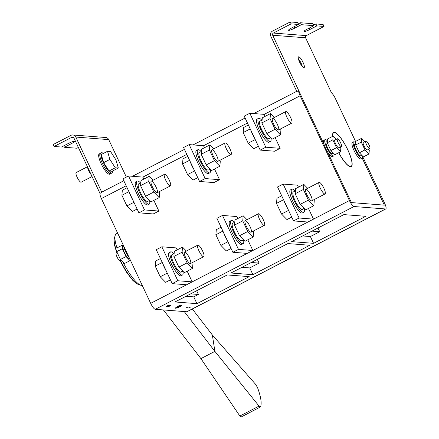 <?xml version="1.0" encoding="UTF-8"?>
<svg xmlns="http://www.w3.org/2000/svg" width="439" height="439" viewBox="0 0 439 439"><rect width="100%" height="100%" fill="white"/><g stroke="black" fill="none" stroke-linecap="round" stroke-linejoin="round"><path stroke-width="0.66" d="M87.147 166.112L88.431 170.524L89.068 170.195M88.431 170.524L91.356 175.062M92.058 176.549L81.171 182.185A5.416 1.333 -117.3 0 1 80.963 182.223A5.416 1.333 -117.3 0 1 77.313 177.619A5.416 1.333 -117.3 0 1 76.194 172.554L87.345 166.787M112.45 171.062A11.381 2.799 -117.3 0 1 111.901 172.999A11.381 2.799 -117.3 0 1 104.186 164.181A11.381 2.799 -117.3 0 1 101.447 152.783A11.381 2.799 -117.3 0 1 101.881 152.706A11.381 2.799 -117.3 0 1 103.346 153.458M107.528 151.296L101.277 154.528L103.637 162.655L109.037 171.023L112.071 171.259L118.321 168.022L115.956 159.895L110.562 151.532L107.528 151.296L109.893 159.423L115.287 167.786L118.321 168.022M111.901 172.999L110.782 173.581A11.381 2.799 -117.3 0 1 103.066 164.757A11.381 2.799 -117.3 0 1 100.328 153.365A11.381 2.799 -117.3 0 1 100.761 153.288M115.287 167.786L109.037 171.023M109.893 159.423L103.637 162.655M319.34 182.361A6.503 1.602 62.7 0 0 319.087 182.404A6.503 1.602 62.7 0 0 320.657 188.918A6.503 1.602 62.7 0 0 325.063 193.956A6.503 1.602 62.7 0 0 323.719 187.887A6.503 1.602 62.7 0 0 319.34 182.361M284.044 200.771A13.005 3.199 62.7 0 0 287.836 208.832M281.717 195.827L276.949 198.291L276.515 203.383L281.525 214.023L286.963 219.571L291.732 217.107M281.525 214.023L288.566 210.38M276.515 203.383L283.561 199.74M307.668 188.315L303.821 184.391L295.612 188.638L295.178 193.731L300.183 204.371L305.626 209.924L313.836 205.677L314.269 200.585L313.874 199.745M303.821 184.391L303.387 189.483L308.392 200.129L313.836 205.677M308.392 200.129L300.183 204.371M303.387 189.483L295.178 193.731M306.087 189.214A6.503 1.602 62.7 0 0 305.84 189.258A6.503 1.602 62.7 0 0 307.404 195.767A6.503 1.602 62.7 0 0 311.816 200.81A6.503 1.602 62.7 0 0 310.472 194.735A6.503 1.602 62.7 0 0 306.087 189.214M295.14 191.009A13.005 3.199 62.7 0 0 292.341 189.088A13.005 3.199 62.7 0 0 291.842 189.176L290.442 189.9A13.005 3.199 62.7 0 0 293.576 202.922A13.005 3.199 62.7 0 0 302.394 213.003L303.793 212.278A13.005 3.199 62.7 0 0 304.2 208.52M291.842 189.176A13.005 3.199 62.7 0 0 294.975 202.198A13.005 3.199 62.7 0 0 303.793 212.278M304.123 208.393L301.593 209.463A9.861 2.425 -117.3 0 1 295.063 200.634A9.861 2.425 -117.3 0 1 293.285 191.969L295.42 190.866M302.4 209.458A9.861 2.425 -117.3 0 1 302.35 209.485A9.861 2.425 -117.3 0 1 302.284 209.518L302.153 209.233M304.232 208.503L302.284 209.518M247.02 219.681L243.173 215.758L234.964 220.005L234.53 225.097L239.535 235.738L244.978 241.291L253.188 237.044L253.621 231.951L253.226 231.112M243.173 215.758L242.74 220.85L247.744 231.496L253.188 237.044M247.744 231.496L239.535 235.738M242.74 220.85L234.53 225.097M245.439 220.581A6.503 1.602 62.7 0 0 245.192 220.625A6.503 1.602 62.7 0 0 246.756 227.133A6.503 1.602 62.7 0 0 251.168 232.176A6.503 1.602 62.7 0 0 249.824 226.107A6.503 1.602 62.7 0 0 245.439 220.581M234.492 222.375A13.005 3.199 62.7 0 0 231.693 220.455A13.005 3.199 62.7 0 0 231.194 220.543L229.795 221.267A13.005 3.199 62.7 0 0 232.928 234.289A13.005 3.199 62.7 0 0 241.746 244.369L243.146 243.645A13.005 3.199 62.7 0 0 243.552 239.886M231.194 220.543A13.005 3.199 62.7 0 0 234.327 233.564A13.005 3.199 62.7 0 0 243.146 243.645M243.475 239.76L240.945 240.83A9.861 2.425 -117.3 0 1 234.415 232.001A9.861 2.425 -117.3 0 1 232.637 223.336L234.772 222.233M241.752 240.824A9.861 2.425 -117.3 0 1 241.702 240.857A9.861 2.425 -117.3 0 1 241.637 240.885L241.505 240.599M243.585 239.87L241.637 240.885M258.692 213.727A6.503 1.602 62.7 0 0 258.439 213.771A6.503 1.602 62.7 0 0 260.009 220.285A6.503 1.602 62.7 0 0 264.415 225.322A6.503 1.602 62.7 0 0 263.071 219.253A6.503 1.602 62.7 0 0 258.692 213.727M223.396 232.138A13.005 3.199 62.7 0 0 227.188 240.199M221.069 227.193L216.301 229.657L215.867 234.75L220.877 245.39L226.315 250.938L231.084 248.474M220.877 245.39L227.918 241.746M215.867 234.75L222.913 231.106M186.372 251.048L182.525 247.124L174.316 251.371L173.882 256.464L178.887 267.11L184.331 272.657L192.54 268.41L192.973 263.318L192.578 262.478M182.525 247.124L182.092 252.216L187.096 262.862L192.54 268.41M187.096 262.862L178.887 267.11M182.092 252.216L173.882 256.464M184.792 251.948A6.503 1.602 62.7 0 0 184.545 251.991A6.503 1.602 62.7 0 0 186.109 258.505A6.503 1.602 62.7 0 0 190.521 263.543A6.503 1.602 62.7 0 0 189.176 257.474A6.503 1.602 62.7 0 0 184.792 251.948M173.844 253.742A13.005 3.199 62.7 0 0 171.045 251.821A13.005 3.199 62.7 0 0 170.546 251.909L169.147 252.634A13.005 3.199 62.7 0 0 172.28 265.655A13.005 3.199 62.7 0 0 181.098 275.736L182.498 275.012A13.005 3.199 62.7 0 0 182.904 271.253M170.546 251.909A13.005 3.199 62.7 0 0 173.679 264.931A13.005 3.199 62.7 0 0 182.498 275.012M182.827 271.126L180.297 272.196A9.861 2.425 -117.3 0 1 173.767 263.367A9.861 2.425 -117.3 0 1 171.989 254.702L174.124 253.599M181.104 272.191A9.861 2.425 -117.3 0 1 181.055 272.224A9.861 2.425 -117.3 0 1 180.989 272.251L180.857 271.966M182.937 271.236L180.989 272.251M198.044 245.094A6.503 1.602 62.7 0 0 197.791 245.138A6.503 1.602 62.7 0 0 199.361 251.651A6.503 1.602 62.7 0 0 203.767 256.689A6.503 1.602 62.7 0 0 202.423 250.62A6.503 1.602 62.7 0 0 198.044 245.094M162.748 263.504A13.005 3.199 62.7 0 0 166.54 271.565M160.422 258.56L155.653 261.024L155.219 266.116L160.23 276.757L165.668 282.31L170.436 279.841M160.23 276.757L167.27 273.118M155.219 266.116L162.265 262.473M170.195 185.916A6.503 1.602 -117.3 0 1 165.816 180.396A6.503 1.602 -117.3 0 1 164.471 174.321A6.503 1.602 -117.3 0 1 168.878 179.364A6.503 1.602 -117.3 0 1 170.447 185.873A6.503 1.602 -117.3 0 1 170.195 185.916M133.215 200.749A13.005 3.199 -117.3 0 1 129.423 192.688M137.111 209.024L132.342 211.488L126.904 205.94L121.894 195.3L122.327 190.208L127.096 187.744M121.894 195.3L128.94 191.656M126.904 205.94L133.944 202.297M159.253 191.662L159.648 192.501L159.214 197.594L151.005 201.841L145.567 196.288L140.557 185.648L140.99 180.555L149.2 176.308L153.046 180.231M159.214 197.594L153.776 192.046L148.766 181.4L140.557 185.648M148.766 181.4L149.2 176.308M153.776 192.046L145.567 196.288M156.948 192.77A6.503 1.602 -117.3 0 1 152.563 187.244A6.503 1.602 -117.3 0 1 151.219 181.175A6.503 1.602 -117.3 0 1 155.631 186.218A6.503 1.602 -117.3 0 1 157.195 192.726A6.503 1.602 -117.3 0 1 156.948 192.77M149.584 200.447A13.005 3.199 -117.3 0 1 149.172 204.195L147.773 204.92A13.005 3.199 -117.3 0 1 147.279 205.008A13.005 3.199 -117.3 0 1 138.515 193.961A13.005 3.199 -117.3 0 1 135.827 181.817L137.226 181.093A13.005 3.199 -117.3 0 1 140.518 182.926M149.172 204.195A13.005 3.199 -117.3 0 1 148.678 204.289A13.005 3.199 -117.3 0 1 139.915 193.237A13.005 3.199 -117.3 0 1 137.226 181.093M138.729 183.859A9.861 2.425 62.7 0 0 138.669 183.886A9.861 2.425 62.7 0 0 141.045 193.758A9.861 2.425 62.7 0 0 147.729 201.408L149.622 200.425M219.901 160.295L220.296 161.135L219.862 166.227L211.653 170.475L206.209 164.921L201.205 154.281L201.638 149.189L209.847 144.941L213.694 148.865M219.862 166.227L214.424 160.674L209.414 150.034L201.205 154.281M209.414 150.034L209.847 144.941M214.424 160.674L206.209 164.921M217.596 161.404A6.503 1.602 -117.3 0 1 213.211 155.878A6.503 1.602 -117.3 0 1 211.867 149.809A6.503 1.602 -117.3 0 1 216.279 154.846A6.503 1.602 -117.3 0 1 217.843 161.36A6.503 1.602 -117.3 0 1 217.596 161.404M210.232 169.081A13.005 3.199 -117.3 0 1 209.82 172.829L208.421 173.553A13.005 3.199 -117.3 0 1 207.927 173.641A13.005 3.199 -117.3 0 1 199.163 162.595A13.005 3.199 -117.3 0 1 196.474 150.451L197.874 149.726A13.005 3.199 -117.3 0 1 201.166 151.559M209.82 172.829A13.005 3.199 -117.3 0 1 209.326 172.917A13.005 3.199 -117.3 0 1 200.563 161.87A13.005 3.199 -117.3 0 1 197.874 149.726M199.377 152.492A9.861 2.425 62.7 0 0 199.317 152.52A9.861 2.425 62.7 0 0 201.693 162.392A9.861 2.425 62.7 0 0 208.377 170.036L210.27 169.059M230.843 154.55A6.503 1.602 -117.3 0 1 226.464 149.03A6.503 1.602 -117.3 0 1 225.119 142.955A6.503 1.602 -117.3 0 1 229.526 147.998A6.503 1.602 -117.3 0 1 231.095 154.506A6.503 1.602 -117.3 0 1 230.843 154.55M193.862 169.383A13.005 3.199 -117.3 0 1 190.071 161.322M197.759 177.658L192.99 180.122L187.552 174.574L182.542 163.934L182.975 158.841L187.744 156.372M182.542 163.934L189.588 160.29M187.552 174.574L194.592 170.93M280.548 128.929L280.944 129.763L280.51 134.861L272.301 139.103L266.857 133.555L261.853 122.915L262.286 117.822L270.495 113.575L274.342 117.498M280.51 134.861L275.072 129.307L270.062 118.667L261.853 122.915M270.062 118.667L270.495 113.575M275.072 129.307L266.857 133.555M278.244 130.037A6.503 1.602 -117.3 0 1 273.859 124.511A6.503 1.602 -117.3 0 1 272.515 118.442A6.503 1.602 -117.3 0 1 276.927 123.48A6.503 1.602 -117.3 0 1 278.491 129.993A6.503 1.602 -117.3 0 1 278.244 130.037M270.879 137.714A13.005 3.199 -117.3 0 1 270.468 141.462L269.069 142.187A13.005 3.199 -117.3 0 1 268.575 142.274A13.005 3.199 -117.3 0 1 259.811 131.228A13.005 3.199 -117.3 0 1 257.122 119.084L258.522 118.36A13.005 3.199 -117.3 0 1 261.814 120.193M270.468 141.462A13.005 3.199 -117.3 0 1 269.974 141.55A13.005 3.199 -117.3 0 1 261.21 130.504A13.005 3.199 -117.3 0 1 258.522 118.36M260.025 121.126A9.861 2.425 62.7 0 0 259.965 121.153A9.861 2.425 62.7 0 0 262.341 131.025A9.861 2.425 62.7 0 0 269.025 138.669L270.918 137.692M291.491 123.183A6.503 1.602 -117.3 0 1 287.111 117.663A6.503 1.602 -117.3 0 1 285.767 111.588A6.503 1.602 -117.3 0 1 290.174 116.631A6.503 1.602 -117.3 0 1 291.737 123.139A6.503 1.602 -117.3 0 1 291.491 123.183M254.51 138.016A13.005 3.199 -117.3 0 1 250.718 129.955M258.406 146.291L253.638 148.755L248.2 143.207L243.19 132.567L243.623 127.475L248.392 125.005M243.19 132.567L250.235 128.923M248.2 143.207L255.24 139.564M385.546 208.969A6.503 1.602 62.7 0 0 385.793 208.92L187.058 311.712A6.503 1.602 -117.3 0 1 186.811 311.756L385.546 208.969L354.01 206.522L155.274 309.308L186.811 311.756M155.274 309.308A6.503 1.602 -117.3 0 1 150.681 303.344L101.382 198.571A6.503 1.602 -117.3 0 1 99.971 193.369L73.933 138.027A1.624 1.558 94.4 0 0 71.848 137.292L54.118 146.461L53.207 144.524L70.931 135.355A3.792 3.633 -85.6 0 1 75.799 137.061L101.837 192.397L99.971 193.369M332.685 136.348A19.239 4.73 -117.3 0 1 333.552 132.452A19.239 4.73 -117.3 0 1 334.288 132.32A19.239 4.73 -117.3 0 1 347.249 148.662A19.239 4.73 -117.3 0 1 351.227 166.622A19.239 4.73 -117.3 0 1 338.721 152.728M298.75 56.796A6.069 1.493 -117.3 0 1 302.839 61.954A6.069 1.493 -117.3 0 1 304.095 67.622A6.069 1.493 -117.3 0 1 299.98 62.914A6.069 1.493 -117.3 0 1 298.52 56.84A6.069 1.493 -117.3 0 1 298.75 56.796M333.969 153.694A9.214 2.266 -117.3 0 1 333.613 155.988L332.4 156.619A9.214 2.266 -117.3 0 1 327.675 152.135L351.414 202.577L327.67 152.124A9.214 2.266 -117.3 0 1 324.026 144.382L298.707 90.582L296.841 91.542L270.803 36.201A3.792 3.633 94.4 0 1 272.471 31.12L290.195 21.95L291.112 23.893L273.382 33.057A1.624 1.558 -85.6 0 0 272.668 35.241L324.026 144.376A9.214 2.266 -117.3 0 1 323.938 140.25L325.151 139.624A9.214 2.266 -117.3 0 1 325.502 139.558A9.214 2.266 -117.3 0 1 327.401 140.837M384.339 205.134L351.414 202.582L384.344 205.139L362.202 158.089L384.328 205.139M353.593 141.83L352.38 142.461A9.214 2.266 62.7 0 0 354.597 151.68A9.214 2.266 62.7 0 0 360.842 158.825L362.054 158.194A9.214 2.266 -117.3 0 1 355.809 151.054A9.214 2.266 -117.3 0 1 353.593 141.83A9.214 2.266 -117.3 0 1 353.944 141.77A9.214 2.266 -117.3 0 1 355.842 143.043M272.668 35.241L305.593 37.792L331.544 92.936A6.503 1.602 62.7 0 1 335.363 98.523L355.914 142.203M298.707 90.582A6.503 1.602 62.7 0 0 300.117 95.784L264.196 114.365L249.818 113.246L244.221 116.143L260.195 150.094L265.798 147.202L249.818 113.246M298.454 187.168L297.521 185.181L283.144 184.067L299.118 218.018L313.495 219.132L349.417 200.557L300.117 95.784M349.417 200.557A6.503 1.602 62.7 0 0 354.01 206.522M385.793 208.92A6.503 1.602 62.7 0 0 384.663 203.29L362.438 156.059M313.66 25.127L315.937 23.947L323.126 24.507L324.037 26.444L306.307 35.614L273.382 33.057M305.593 37.792A1.624 1.558 94.4 0 1 306.307 35.614M290.195 21.95L297.543 22.521L298.454 24.458L291.112 23.893M324.037 26.444L316.848 25.89L310.082 29.386A5.147 0.752 154.8 0 1 303.958 31.465A5.147 0.752 154.8 0 1 307.146 29.161L313.912 25.66L312.996 23.717L300.479 22.746L298.202 23.925M298.454 24.458L291.688 27.959A5.147 0.752 -25.2 0 0 288.5 30.264A5.147 0.752 -25.2 0 0 294.624 28.189L301.39 24.688L313.912 25.66M300.479 22.746L301.39 24.688M302.356 66.541A6.069 1.493 62.7 0 0 298.388 58.881M315.937 23.947L316.848 25.89M63.737 145.858L64.396 147.263L71.162 143.762A5.147 0.752 154.8 0 0 74.35 141.457A5.147 0.752 154.8 0 0 68.226 143.537L61.46 147.032L54.118 146.461M64.396 147.263L76.918 148.234L78.378 147.477M72.825 134.965L105.75 137.522A3.792 3.633 94.4 0 1 108.724 139.613L75.799 137.061M126.361 177.098L108.724 139.613M109.662 174.157A11.381 2.799 -117.3 0 1 101.947 165.338A11.381 2.799 -117.3 0 1 99.209 153.946L100.328 153.365A11.381 2.799 -117.3 0 0 103.066 164.757A11.381 2.799 -117.3 0 0 110.782 173.581L109.662 174.157M123.809 180.753L102.111 191.975A6.503 1.602 62.7 0 0 101.837 192.397A6.503 1.602 62.7 0 0 101.837 192.403M260.195 150.094L274.573 151.214L280.17 148.316L265.798 147.202M280.17 148.316L275.143 137.632M265.129 116.351L264.196 114.365M237.806 218.534L236.873 216.548L222.496 215.434L238.47 249.385L252.848 250.499L307.898 222.03L293.521 220.916L277.547 186.959L283.144 184.067M307.898 222.03L313.495 219.132L308.469 208.448M293.521 220.916L299.118 218.018M177.158 249.901L176.226 247.914L161.848 246.8L177.822 280.751L192.2 281.865L247.25 253.396L232.873 252.282L216.899 218.326L222.496 215.434M247.25 253.396L252.848 250.499L247.821 239.82M232.873 252.282L238.47 249.385M199.553 181.466L205.15 178.569L219.522 179.683L213.925 182.58L199.553 181.466L183.573 147.509L189.171 144.618L203.548 145.732L204.481 147.718M219.522 179.683L214.495 168.999M205.15 178.569L189.171 144.618M138.905 212.833L144.502 209.935L158.874 211.049L153.277 213.947L138.905 212.833L122.925 178.876L128.523 175.984L142.9 177.098L143.833 179.085M158.874 211.049L153.848 200.365M144.502 209.935L128.523 175.984M150.681 303.344L186.602 284.763L172.225 283.649L156.251 249.692L161.848 246.8M186.602 284.763L192.2 281.865L187.173 271.187M172.225 283.649L177.822 280.751M291.622 241.637L313.578 243.338L365.824 216.317L343.874 214.611L291.622 241.637M302.625 235.946L310.378 236.55L313.578 243.338M310.378 236.55L319.713 231.726L311.953 231.123M174.996 301.955L196.946 303.662L249.193 276.636L227.243 274.935L174.996 301.955M185.993 296.27L193.747 296.868L196.946 303.662M193.747 296.868L198.417 294.459L190.658 293.856M230.98 273.003L252.93 274.704L309.841 245.269L287.891 243.568L230.98 273.003M241.977 267.313L249.731 267.916L252.93 274.704M249.731 267.916L259.065 263.093L251.306 262.489M177.175 306.62L175.15 308.183C176.741 308.474 181.642 306.12 181.675 305.253C180.495 305.198 178.997 305.654 177.175 306.62M168.121 305.418L166.441 306.29L168.916 306.482L170.595 305.61L168.121 305.418M186.229 307.827L188.704 308.019L190.383 307.146L187.908 306.954L186.229 307.827M196.667 290.75L198.417 294.459M317.962 228.011L319.713 231.726M257.314 259.383L259.065 263.093M332.795 136.293A18.965 4.664 -117.3 0 1 333.678 132.693A18.965 4.664 -117.3 0 1 347.798 149.957A18.965 4.664 -117.3 0 1 351.101 166.381A18.965 4.664 -117.3 0 1 338.782 152.695M362.411 155.905A9.214 2.266 -117.3 0 1 362.054 158.194M361.791 155.269L360.359 155.867A6.612 1.624 -117.3 0 1 355.98 149.951A6.612 1.624 -117.3 0 1 354.789 144.14L355.793 143.619M368.815 149.211L369.298 150.242L368.979 153.996L364.968 149.908L361.281 142.066L361.599 138.312L364.765 141.545M369.797 148.7L367.278 150.006A4.335 1.065 -117.3 0 1 367.114 150.034A4.335 1.065 -117.3 0 1 364.194 146.352A4.335 1.065 -117.3 0 1 363.294 142.302L365.813 141.001A4.335 1.065 -117.3 0 1 365.983 140.968A4.335 1.065 -117.3 0 1 368.903 144.65A4.335 1.065 -117.3 0 1 369.797 148.7A4.335 1.065 -117.3 0 1 369.633 148.733A4.335 1.065 -117.3 0 1 366.713 145.046A4.335 1.065 -117.3 0 1 365.813 141.001M368.979 153.996L363.382 156.888L359.371 152.799L355.683 144.958L356.002 141.21L361.599 138.312M361.281 142.066L355.683 144.958M364.968 149.908L359.371 152.799M361.879 155.357L360.82 155.905M340.368 147.005L340.856 148.036L340.538 151.79L336.526 147.696L332.839 139.86L333.157 136.106L336.323 139.333M341.355 146.494L338.837 147.795A4.335 1.065 -117.3 0 1 338.672 147.828A4.335 1.065 -117.3 0 1 335.753 144.146A4.335 1.065 -117.3 0 1 334.853 140.096L337.371 138.79A4.335 1.065 -117.3 0 1 337.536 138.762A4.335 1.065 -117.3 0 1 340.461 142.445A4.335 1.065 -117.3 0 1 341.355 146.494A4.335 1.065 -117.3 0 1 341.191 146.522A4.335 1.065 -117.3 0 1 338.271 142.84A4.335 1.065 -117.3 0 1 337.371 138.79M340.538 151.79L334.935 154.682L330.929 150.593L327.236 142.752L327.56 138.998L333.157 136.106M332.839 139.86L327.236 142.752M336.526 147.696L330.929 150.593M333.613 155.988A9.214 2.266 -117.3 0 1 328.888 151.504A9.214 2.266 -117.3 0 1 325.151 139.624M333.349 153.063L331.917 153.661A6.612 1.624 -117.3 0 1 327.538 147.745A6.612 1.624 -117.3 0 1 326.342 141.934L327.351 141.413M333.431 153.151L332.378 153.699M130.125 259.663L130.043 260.656L124.446 263.548L120.434 259.46L116.747 251.618L117.065 247.87L122.662 244.973L123.628 245.961M129.565 258.467L129.132 258.73A6.612 1.624 -117.3 0 1 124.676 253.105A6.612 1.624 -117.3 0 1 123.315 246.943L123.776 246.702M130.043 260.656L126.031 256.568L122.344 248.726L122.662 244.973M116.747 251.618L122.344 248.726M120.434 259.46L126.031 256.568M129.159 257.605A9.214 2.266 -117.3 0 1 127.727 255.547A9.214 2.266 -117.3 0 1 123.606 245.807M121.274 260.322L120.226 260.865A4.335 1.065 -117.3 0 1 117.284 257.501A4.335 1.065 -117.3 0 1 116.242 253.16L117.229 252.65M186.388 307.744L188.704 308.019M188.655 307.92L190.18 307.13M166.601 306.208L168.872 306.384L170.392 305.599M175.139 308.129C177.016 308.222 181.285 306.142 181.642 305.209M180.017 306.016L177.565 306.559L176.758 307.327M177.608 306.658L176.769 307.382C178.36 307.305 179.458 306.866 180.056 306.054L177.608 306.658M260.536 406.893C261.918 403.304 260.914 396.872 257.528 387.582L255.685 384.432L212.35 334.984L214.901 351.376L200.908 358.614L239.87 416.013A3.249 0.73 64.4 0 0 241.049 417.05L260.536 406.893L259.054 406.091L214.901 351.376L184.237 311.553M212.35 334.984L192.326 308.985M200.908 358.614L163.418 309.939M259.054 406.091L239.87 416.013M142.291 285.509A28.99 7.134 -117.3 0 1 140.974 285.317A28.99 7.134 -117.3 0 1 122.854 261.935M117.043 248.139A28.99 7.134 -117.3 0 1 115.177 235.441A28.99 7.134 -117.3 0 1 116.34 233.811L117.647 233.136M309.424 27.981L310.082 29.386M293.965 26.779L294.624 28.189M70.542 142.445L71.162 143.762M73.434 137.418L71.848 137.292M247.459 123.019L203.548 145.732M186.811 154.385L142.9 177.098M126.163 185.757L101.382 198.571M115.177 235.441L114.414 238.048A26.966 6.634 62.7 0 0 116.747 251.602M116.779 251.69A26.966 6.634 62.7 0 0 117.147 252.694M120.571 260.684A26.966 6.634 62.7 0 0 138.411 284.439L140.974 285.317M101.447 152.783L100.328 153.365M319.087 182.404L305.84 189.258M325.063 193.956L311.816 200.81M302.35 209.485L302.998 209.151M241.702 240.857L242.35 240.517M258.439 213.771L245.192 220.625M264.415 225.322L251.168 232.176M181.055 272.224L181.702 271.884M197.791 245.138L184.545 251.991M203.767 256.689L190.521 263.543M164.471 174.321L151.219 181.175M170.447 185.873L157.195 192.726M138.669 183.886L140.798 182.783M199.317 152.52L201.446 151.417M225.119 142.955L211.867 149.809M231.095 154.506L217.843 161.36M259.965 121.153L262.094 120.05M285.767 111.588L272.515 118.442M291.737 123.139L278.491 129.993M296.737 91.317L253.742 113.553M245.105 118.02L193.094 144.919M184.457 149.386L132.446 176.286M333.678 132.693L332.976 133.055M351.101 166.381L350.399 166.749M360.863 155.883L361.308 155.653M332.416 153.677L332.866 153.447M114.414 238.048L114.058 240.654L114.491 244.978L116.763 252.891M120.149 260.887L126.366 272.026L132.819 280.395L136.063 283.215L138.411 284.439"/></g></svg>

